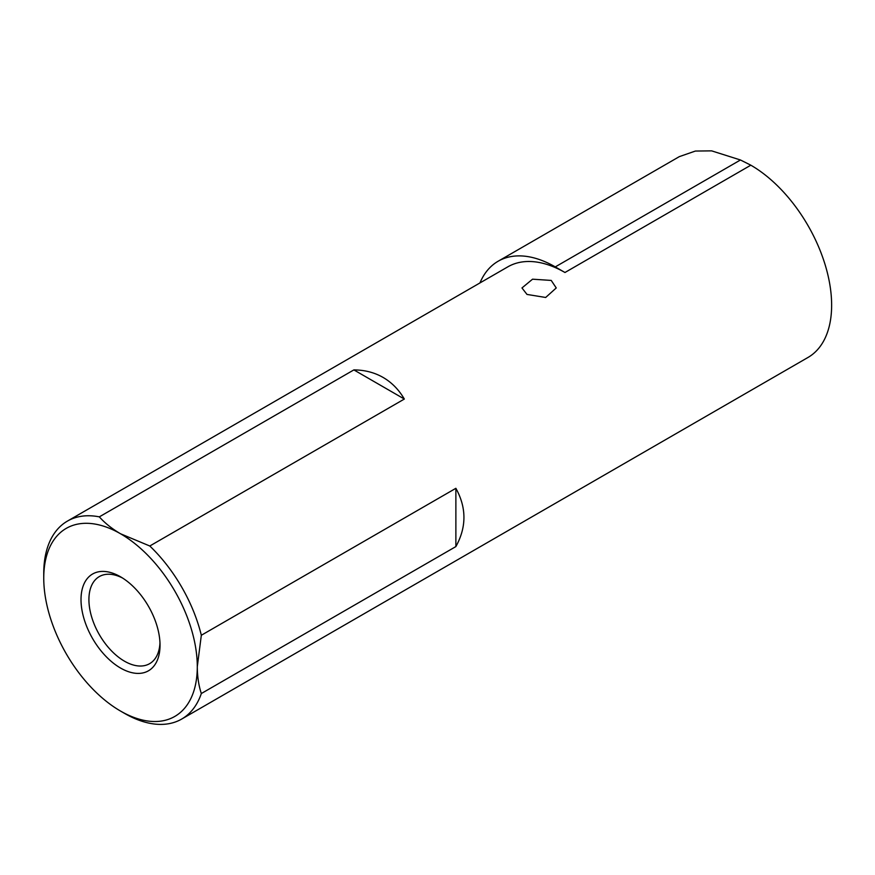 <?xml version="1.0" encoding="UTF-8"?>
<svg xmlns="http://www.w3.org/2000/svg" width="875" height="875" viewBox="0 0 875 875"><rect width="100%" height="100%" fill="white"/><g stroke="black" fill="none" stroke-linecap="round" stroke-linejoin="round"><path stroke-width="1.31" d="M43.75 578.091L43.75 573.42A114.286 65.986 60 0 1 67.419 521.106A114.286 65.986 60 0 1 99.323 516.862L353.872 369.906C364.755 369.983 374.511 372.509 383.152 377.475C391.759 382.473 398.825 389.659 404.338 399.044L149.789 546A114.286 65.986 60 0 1 201.327 635.261L197.291 666.728A108.566 62.683 -120 0 0 120.52 533.761A108.566 62.683 -120 0 0 43.75 578.091A108.566 62.683 -120 0 0 120.52 711.058A108.566 62.683 -120 0 0 197.291 666.728C197.356 676.648 198.702 685.584 201.327 693.536A114.286 65.986 60 0 1 181.705 719.053A114.286 65.986 60 0 1 124.556 713.388L120.52 711.058L124.556 713.388M120.52 576.789A55.869 32.255 -120 0 0 81.014 599.605A55.869 32.255 -120 0 0 120.52 668.03A55.869 32.255 -120 0 0 160.027 645.225A55.869 32.255 -120 0 0 120.52 576.789L120.52 576.789M122.544 578.025A50.28 29.028 -120 0 0 99.323 576.581A50.28 29.028 -120 0 0 91.623 616.875A50.28 29.028 -120 0 0 124.469 661.183A50.28 29.028 -120 0 0 149.614 663.677A50.28 29.028 -120 0 0 159.972 642.852M526.991 294.427L521.97 287.952L532.547 279.191L551.228 280.427L556.248 287.952L545.672 297.478L526.991 294.427M479.948 282.942A114.286 65.986 60 0 1 498.127 261.242L679.317 156.636L695.352 151.058L711.637 150.861L740.458 159.983L750.827 165.189A114.286 65.986 60 0 1 825.486 265.902A114.286 65.986 60 0 1 807.975 357.47L181.705 719.053M201.327 635.261L455.875 488.305C466.616 507.73 466.616 527.155 455.875 546.58L201.327 693.536M67.419 521.106L507.828 266.842A114.286 65.986 60 0 1 564.966 272.497L750.827 165.189M498.127 261.242A114.286 65.986 60 0 1 555.275 266.897L564.966 272.497M455.875 546.58L455.875 488.305M404.338 399.044L353.872 369.906M99.323 516.862C104.902 523.119 111.967 528.752 120.52 533.761L149.789 546M555.275 266.897L740.458 159.983"/></g></svg>
